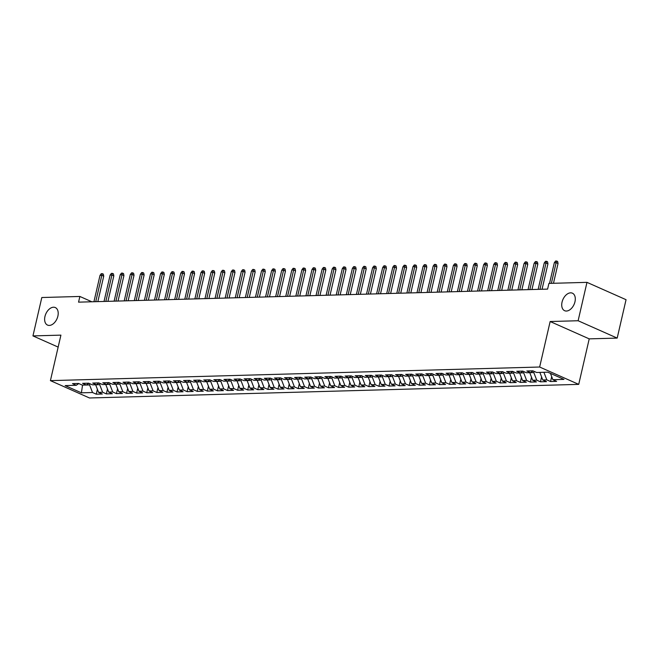 <?xml version="1.0" encoding="UTF-8"?>
<svg xmlns="http://www.w3.org/2000/svg" width="659" height="659" viewBox="0 0 659 659"><rect width="100%" height="100%" fill="white"/><g stroke="black" fill="none" stroke-linecap="round" stroke-linejoin="round"><path stroke-width="0.99" d="M562.053 302.119A9.58 6.096 113.9 0 1 572.399 293.181A9.58 6.096 113.9 0 1 574.969 301.756A9.58 6.096 113.9 0 1 564.623 310.702A9.58 6.096 113.9 0 1 562.053 302.119M44.952 316.509A9.58 6.096 113.9 0 1 55.307 307.564A9.58 6.096 113.9 0 1 57.877 316.147A9.58 6.096 113.9 0 1 47.522 325.085A9.58 6.096 113.9 0 1 44.952 316.509M617.186 338.092L578.116 320.744L550.15 321.518L589.22 338.866L617.186 338.092L626.05 299.697L586.98 282.357L548.914 283.411L547.604 289.103L78.561 302.151L79.871 296.459L41.814 297.522L32.95 335.909L58.149 347.095M589.22 338.866L578.717 384.37L89.484 397.978L50.413 380.63L539.647 367.022L578.717 384.37M82.548 385.12L81.411 392.822L92.515 392.517L96.263 394.181L102.318 394.008L98.57 392.344L102.615 392.229L106.363 393.893L112.417 393.728L108.669 392.064L112.705 391.948L116.454 393.612L122.516 393.448L118.768 391.784L122.805 391.668L126.553 393.332L132.607 393.168L128.859 391.504L132.896 391.388L136.644 393.052L142.706 392.888L138.958 391.224L142.995 391.108L146.743 392.772L152.797 392.607L149.049 390.944L153.086 390.828L156.842 392.492L162.897 392.327L159.148 390.663L163.185 390.548L166.933 392.212L172.987 392.039L169.239 390.375L173.284 390.268L177.032 391.932L183.087 391.759L179.339 390.095L183.375 389.988L187.123 391.652L193.186 391.479L189.438 389.815L193.474 389.708L197.222 391.372L203.277 391.199L199.529 389.535L203.565 389.42L207.313 391.092L213.376 390.919L209.628 389.255L213.664 389.139L217.412 390.803L223.467 390.639L219.719 388.975L223.755 388.859L227.512 390.523L233.566 390.359L229.818 388.695L233.854 388.579L237.602 390.243L243.657 390.079L239.909 388.415L243.954 388.299L247.702 389.963L253.756 389.798L250.008 388.135L254.044 388.019L257.793 389.683L263.855 389.518L260.099 387.854L264.144 387.739L267.892 389.403L273.946 389.23L270.198 387.566L274.235 387.459L277.983 389.123L284.045 388.95L280.297 387.286L284.334 387.179L288.082 388.843L294.136 388.67L290.388 387.006L294.425 386.899L298.181 388.563L304.236 388.39L300.488 386.726L304.524 386.619L308.272 388.283L314.327 388.11L310.578 386.446L314.623 386.331L318.371 387.994L324.426 387.83L320.678 386.166L324.714 386.05L328.462 387.714L334.525 387.55L330.769 385.886L334.813 385.77L338.561 387.434L344.616 387.27L340.868 385.606L344.904 385.49L348.652 387.154L354.715 386.99L350.967 385.326L355.003 385.21L358.751 386.874L364.806 386.709L361.058 385.045L365.094 384.93L368.842 386.594L374.905 386.429L371.157 384.757L375.193 384.65L378.941 386.314L384.996 386.141L381.248 384.477L385.293 384.37L389.041 386.034L395.095 385.861L391.347 384.197L395.384 384.09L399.132 385.754L405.194 385.581L401.438 383.917L405.483 383.81L409.231 385.474L415.285 385.301L411.537 383.637L415.574 383.522L419.322 385.185L425.384 385.021L421.636 383.357L425.673 383.241L429.421 384.905L435.475 384.741L431.727 383.077L435.764 382.961L439.512 384.625L445.575 384.461L441.827 382.797L445.863 382.681L449.611 384.345L455.666 384.181L451.917 382.517L455.962 382.401L459.71 384.065L465.765 383.9L462.017 382.236L466.053 382.121L469.801 383.785L475.864 383.62L472.108 381.948L476.152 381.841L479.9 383.505L485.955 383.332L482.207 381.668L486.243 381.561L489.991 383.225L496.054 383.052L492.306 381.388L496.342 381.281L500.09 382.945L506.145 382.772L502.397 381.108L506.433 381.001L510.181 382.665L516.244 382.492L512.496 380.828L516.532 380.713L520.28 382.385L526.335 382.212L522.587 380.548L526.623 380.432L530.38 382.096L536.434 381.932L532.686 380.268L536.723 380.152L540.471 381.816L546.525 381.652L542.777 379.988L546.822 379.872L550.57 381.536L556.624 381.372L552.876 379.708L550.446 373.389M81.411 392.822L65.15 385.606L76.255 385.293L78.775 383.554M552.876 379.708L563.98 379.395L547.72 372.178L536.615 372.483L532.867 370.819L526.805 370.992L530.553 372.656L526.516 372.763L522.768 371.099L516.714 371.272L520.462 372.936L516.425 373.043L512.669 371.379L506.614 371.552L510.363 373.216L506.326 373.332L502.578 371.668L496.524 371.833L500.272 373.496L496.227 373.612L492.479 371.948L486.424 372.113L490.172 373.777L486.136 373.892L482.388 372.228L476.325 372.393L480.073 374.057L476.037 374.172L472.289 372.508L466.234 372.673L469.982 374.337L465.946 374.452L462.198 372.788L456.135 372.953L459.883 374.617L455.847 374.732L452.099 373.068L446.044 373.233L449.792 374.905L445.756 375.012L442 373.348L435.945 373.521L439.693 375.185L435.657 375.292L431.909 373.628L425.854 373.801L429.602 375.465L425.557 375.572L421.809 373.908L415.755 374.081L419.503 375.745L415.467 375.852L411.718 374.188L405.656 374.361L409.412 376.025L405.367 376.141L401.619 374.477L395.565 374.642L399.313 376.305L395.276 376.421L391.528 374.757L385.466 374.922L389.214 376.586L385.177 376.701L381.429 375.037L375.375 375.202L379.123 376.866L375.086 376.981L371.33 375.317L365.275 375.482L369.024 377.146L364.987 377.261L361.239 375.597L355.185 375.762L358.933 377.426L354.888 377.541L351.14 375.877L345.085 376.042L348.833 377.706L344.797 377.821L341.049 376.157L334.986 376.33L338.742 377.994L334.698 378.101L330.95 376.437L324.895 376.61L328.643 378.274L324.607 378.381L320.859 376.717L314.796 376.89L318.544 378.554L314.508 378.661L310.76 376.997L304.705 377.17L308.453 378.834L304.417 378.95L300.669 377.277L294.606 377.45L298.354 379.114L294.318 379.23L290.57 377.566L284.515 377.731L288.263 379.395L284.218 379.51L280.47 377.846L274.416 378.011L278.164 379.675L274.128 379.79L270.379 378.126L264.317 378.291L268.073 379.955L264.028 380.07L260.28 378.406L254.226 378.571L257.974 380.235L253.937 380.35L250.189 378.686L244.127 378.851L247.875 380.515L243.838 380.63L240.09 378.966L234.036 379.139L237.784 380.803L233.747 380.91L229.999 379.246L223.936 379.419L227.684 381.083L223.648 381.19L219.9 379.526L213.846 379.699L217.594 381.363L213.549 381.47L209.801 379.806L203.746 379.979L207.494 381.643L203.458 381.75L199.71 380.086L193.647 380.259L197.403 381.923L193.359 382.039L189.611 380.375L183.556 380.54L187.304 382.204L183.268 382.319L179.52 380.655L173.457 380.82L177.205 382.484L173.169 382.599L169.421 380.935L163.366 381.1L167.114 382.764L163.078 382.879L159.33 381.215L153.267 381.38L157.015 383.044L152.979 383.159L149.231 381.495L143.176 381.66L146.924 383.324L142.888 383.439L139.131 381.775L133.077 381.94L136.825 383.612L132.788 383.719L129.04 382.055L122.986 382.228L126.734 383.892L122.689 383.999L118.941 382.335L112.887 382.508L116.635 384.172L112.598 384.279L108.85 382.615L102.788 382.788L106.536 384.452L102.499 384.559L98.751 382.895L92.697 383.068L96.445 384.732L92.408 384.848L88.66 383.184L82.597 383.349L86.345 385.013L82.309 385.128L78.561 383.464L72.506 383.629L76.255 385.293M546.822 379.872L543.906 372.31L539.878 372.393M542.777 379.988L539.869 372.426M534.095 371.371L533.815 372.59L529.778 372.673M536.723 380.152L533.815 372.59M532.686 380.268L529.77 372.706M530.553 372.656L533.082 370.918M523.996 371.651L523.716 372.87L519.687 372.953M526.623 380.432L523.716 372.87M522.587 380.548L519.679 372.986M520.462 372.936L522.982 371.198M513.905 371.931L513.625 373.151L509.588 373.241M516.532 380.713L513.625 373.151M512.496 380.828L509.58 373.266M510.363 373.216L512.891 371.478M503.805 372.211L503.525 373.431L499.489 373.546L502.397 381.108M506.433 381.001L503.525 373.431M500.272 373.496L502.792 371.758M493.715 372.492L493.426 373.719L489.39 373.826L492.306 381.388M496.342 381.281L493.426 373.719M490.172 373.777L492.693 372.038M483.615 372.772L483.335 373.999L479.299 374.081M486.243 381.561L483.335 373.999M482.207 381.668L479.299 374.106M480.073 374.057L482.602 372.319M473.524 373.052L473.236 374.279L469.208 374.361M476.152 381.841L473.236 374.279M472.108 381.948L469.2 374.386M469.982 374.337L472.503 372.599M463.425 373.332L463.145 374.559L459.109 374.642M466.053 382.121L463.145 374.559M462.017 382.236L459.101 374.674M459.883 374.617L462.412 372.887M453.326 373.612L453.046 374.839L449.018 374.922M455.962 382.401L453.046 374.839M451.917 382.517L449.01 374.955M449.792 374.905L452.313 373.167M443.235 373.892L442.955 375.119L438.919 375.202M445.863 382.681L442.955 375.119M441.827 382.797L438.91 375.235M439.693 375.185L442.222 373.447M433.136 374.18L432.856 375.399L428.828 375.482M435.764 382.961L432.856 375.399M431.727 383.077L428.82 375.515M429.602 375.465L432.123 373.727M423.045 374.46L422.757 375.679L418.729 375.762M425.673 383.241L422.757 375.679M421.636 383.357L418.72 375.795M419.503 375.745L422.024 374.007M412.946 374.74L412.666 375.959L408.629 376.05M415.574 383.522L412.666 375.959M411.537 383.637L408.629 376.075M409.412 376.025L411.933 374.287M402.855 375.02L402.567 376.24L398.538 376.33M405.483 383.81L402.567 376.24M401.438 383.917L398.53 376.355M399.313 376.305L401.833 374.567M392.756 375.3L392.476 376.528L388.431 376.635L391.347 384.197M395.384 384.09L392.476 376.528M389.214 376.586L391.743 374.847M382.657 375.581L382.377 376.808L378.34 376.915L381.248 384.477M385.293 384.37L382.377 376.808M379.123 376.866L381.643 375.128M372.566 375.861L372.286 377.088L368.249 377.17M375.193 384.65L372.286 377.088M371.157 384.757L368.241 377.195M369.024 377.146L371.552 375.408M362.466 376.141L362.186 377.368L358.158 377.45M365.094 384.93L362.186 377.368M361.058 385.045L358.15 377.475M358.933 377.426L361.453 375.688M352.376 376.421L352.087 377.648L348.059 377.731M355.003 385.21L352.087 377.648M350.967 385.326L348.051 377.764M348.833 377.706L351.354 375.976M342.276 376.701L341.996 377.928L337.96 378.011M344.904 385.49L341.996 377.928M340.868 385.606L337.96 378.044M338.742 377.994L341.263 376.256M332.185 376.989L331.897 378.208L327.861 378.324L330.769 385.886M334.813 385.77L331.897 378.208M328.643 378.274L331.164 376.536M322.086 377.269L321.806 378.488L317.77 378.571M324.714 386.05L321.806 378.488M320.678 386.166L317.762 378.604M318.544 378.554L321.073 376.816M311.987 377.549L311.707 378.768L307.679 378.851M314.623 386.331L311.707 378.768M310.578 386.446L307.671 378.884M308.453 378.834L310.974 377.096M301.896 377.829L301.616 379.049L297.58 379.139M304.524 386.619L301.616 379.049M300.488 386.726L297.571 379.164M298.354 379.114L300.883 377.376M291.797 378.109L291.517 379.337L287.489 379.419M294.425 386.899L291.517 379.337M290.388 387.006L287.481 379.444M288.263 379.395L290.784 377.656M281.706 378.39L281.418 379.617L277.381 379.724L280.297 387.286M284.334 387.179L281.418 379.617M278.164 379.675L280.685 377.937M271.607 378.67L271.327 379.897L267.29 380.004L270.198 387.566M274.235 387.459L271.327 379.897M268.073 379.955L270.594 378.217M261.516 378.95L261.228 380.177L257.199 380.259M264.144 387.739L261.228 380.177M260.099 387.854L257.191 380.284M257.974 380.235L260.494 378.497M251.417 379.23L251.137 380.457L247.1 380.54M254.044 388.019L251.137 380.457M250.008 388.135L247.1 380.572M247.875 380.515L250.404 378.785M241.318 379.51L241.037 380.737L237.009 380.82M243.954 388.299L241.037 380.737M239.909 388.415L237.001 380.853M237.784 380.803L240.304 379.065M231.227 379.79L230.947 381.017L226.91 381.1M233.854 388.579L230.947 381.017M229.818 388.695L226.902 381.133M227.684 381.083L230.213 379.345M221.127 380.078L220.847 381.297L216.811 381.413L219.719 388.975M223.755 388.859L220.847 381.297M217.594 381.363L220.114 379.625M211.037 380.358L210.748 381.577L206.72 381.66M213.664 389.139L210.748 381.577M209.628 389.255L206.712 381.693M207.494 381.643L210.015 379.905M200.937 380.638L200.657 381.858L196.621 381.948M203.565 389.42L200.657 381.858M199.529 389.535L196.621 381.973M197.403 381.923L199.924 380.185M190.846 380.918L190.558 382.146L186.53 382.228M193.474 389.708L190.558 382.146M189.438 389.815L186.522 382.253M187.304 382.204L189.825 380.465M180.747 381.199L180.467 382.426L176.431 382.508M183.375 389.988L180.467 382.426M179.339 390.095L176.431 382.533M177.205 382.484L179.734 380.745M170.656 381.479L170.368 382.706L166.34 382.788M173.284 390.268L170.368 382.706M169.239 390.375L166.332 382.813M167.114 382.764L169.635 381.026M160.557 381.759L160.277 382.986L156.232 383.093L159.148 390.663M163.185 390.548L160.277 382.986M157.015 383.044L159.544 381.306M150.458 382.039L150.178 383.266L146.15 383.349M153.086 390.828L150.178 383.266M149.049 390.944L146.141 383.381M146.924 383.324L149.445 381.594M140.367 382.319L140.079 383.546L136.051 383.629M142.995 391.108L140.079 383.546M138.958 391.224L136.042 383.662M136.825 383.612L139.354 381.874M130.268 382.599L129.988 383.826L125.951 383.909M132.896 391.388L129.988 383.826M128.859 391.504L125.951 383.942M126.734 383.892L129.255 382.154M120.177 382.887L119.889 384.106L115.86 384.189M122.805 391.668L119.889 384.106M118.768 391.784L115.852 384.222M116.635 384.172L119.155 382.434M110.078 383.167L109.798 384.386L105.761 384.502L108.669 392.064M112.705 391.948L109.798 384.386M106.536 384.452L109.064 382.714M99.987 383.447L99.698 384.667L95.662 384.782L98.57 392.344M102.615 392.229L99.698 384.667M96.445 384.732L98.965 382.994M89.888 383.727L89.608 384.947L82.474 385.12M92.515 392.517L89.608 384.947M86.345 385.013L88.874 383.274M578.116 320.744L586.98 282.357M50.413 380.63L60.916 335.134L32.95 335.909M550.15 321.518L539.647 367.022M91.848 301.781L79.871 296.459M96.263 394.181L97.392 389.28M106.363 393.893L107.491 388.999M116.454 393.612L117.582 388.719M126.553 393.332L127.681 388.439M136.644 393.052L137.78 388.159M146.743 392.772L147.871 387.879M156.842 392.492L157.971 387.599M166.933 392.212L168.061 387.319M177.032 391.932L178.161 387.039M187.123 391.652L188.252 386.759M197.222 391.372L198.351 386.471M207.313 391.092L208.45 386.19M217.412 390.803L218.541 385.91M227.512 390.523L228.64 385.63M237.602 390.243L238.731 385.35M247.702 389.963L248.83 385.07M257.793 389.683L258.921 384.79M267.892 389.403L269.02 384.51M277.983 389.123L279.119 384.23M288.082 388.843L289.21 383.95M298.181 388.563L299.31 383.662M308.272 388.283L309.401 383.381M318.371 387.994L319.5 383.101M328.462 387.714L329.591 382.821M338.561 387.434L339.69 382.541M348.652 387.154L349.789 382.261M358.751 386.874L359.88 381.981M368.842 386.594L369.979 381.701M378.941 386.314L380.07 381.421M389.041 386.034L390.169 381.141M399.132 385.754L400.26 380.861M409.231 385.474L410.359 380.572M419.322 385.185L420.458 380.292M429.421 384.905L430.549 380.012M439.512 384.625L440.649 379.732M449.611 384.345L450.74 379.452M459.71 384.065L460.839 379.172M469.801 383.785L470.93 378.892M479.9 383.505L481.029 378.612M489.991 383.225L491.12 378.332M500.09 382.945L501.219 378.052M510.181 382.665L511.318 377.764M520.28 382.385L521.409 377.483M530.38 382.096L531.508 377.203M540.471 381.816L541.599 376.923M550.57 381.536L551.698 376.643M97.853 301.616L103.735 276.154L101.832 275.314L95.744 301.674M100.011 275.363L101.264 273.691L102.277 273.658L101.832 275.314L100.011 275.363L93.924 301.723M102.277 273.658L103.331 274.128L103.735 276.154M107.952 301.336L113.826 275.874L111.923 275.034L105.844 301.394M110.111 275.083L111.363 273.411L112.368 273.378L111.923 275.034L110.111 275.083L104.023 301.443M112.368 273.378L113.43 273.847L113.826 275.874M118.043 301.048L123.925 275.594L122.022 274.745L115.935 301.114M120.202 274.803L121.454 273.131L122.467 273.098L122.022 274.745L120.202 274.803L114.122 301.163M122.467 273.098L123.521 273.567L123.925 275.594M128.143 300.768L134.016 275.314L132.121 274.465L126.034 300.825M130.301 274.523L131.553 272.851L132.566 272.818L132.121 274.465L130.301 274.523L124.213 300.883M132.566 272.818L133.62 273.287L134.016 275.314M138.233 300.488L144.115 275.034L142.212 274.185L136.125 300.545M140.392 274.235L141.652 272.562L142.657 272.538L142.212 274.185L140.392 274.235L134.312 300.603M142.657 272.538L143.711 273.007L144.115 275.034M148.333 300.207L154.206 274.754L152.311 273.905L146.224 300.265M150.491 273.955L151.743 272.282L152.756 272.258L152.311 273.905L150.491 273.955L144.403 300.315M152.756 272.258L153.811 272.727L154.206 274.754M158.424 299.927L164.305 274.474L162.402 273.625L156.315 299.985M160.59 273.674L161.842 272.002L162.847 271.978L162.402 273.625L160.59 273.674L154.503 300.034M162.847 271.978L163.902 272.447L164.305 274.474M168.523 299.647L174.404 274.185L172.501 273.345L166.414 299.705M170.681 273.394L171.933 271.722L172.946 271.697L172.501 273.345L170.681 273.394L164.593 299.754M172.946 271.697L174.001 272.167L174.404 274.185M178.622 299.367L184.495 273.905L182.592 273.065L176.513 299.425M180.78 273.114L182.032 271.442L183.037 271.417L182.592 273.065L180.78 273.114L174.693 299.474M183.037 271.417L184.1 271.887L184.495 273.905M188.713 299.087L194.594 273.625L192.692 272.785L186.604 299.145M190.871 272.834L192.123 271.162L193.136 271.137L192.692 272.785L190.871 272.834L184.792 299.194M193.136 271.137L194.191 271.599L194.594 273.625M198.812 298.807L204.685 273.345L202.783 272.505L196.703 298.865M200.97 272.554L202.222 270.882L203.236 270.849L202.783 272.505L200.97 272.554L194.883 298.914M203.236 270.849L204.29 271.319L204.685 273.345M208.903 298.527L214.785 273.065L212.882 272.225L206.794 298.585M211.061 272.274L212.322 270.602L213.327 270.569L212.882 272.225L211.061 272.274L204.982 298.634M213.327 270.569L214.381 271.038L214.785 273.065M219.002 298.239L224.876 272.785L222.981 271.945L216.893 298.305M221.16 271.994L222.412 270.322L223.426 270.289L222.981 271.945L221.16 271.994L215.073 298.354M223.426 270.289L224.48 270.758L224.876 272.785M229.093 297.959L234.975 272.505L233.072 271.656L226.984 298.016M231.26 271.714L232.512 270.042L233.517 270.009L233.072 271.656L231.26 271.714L225.172 298.074M233.517 270.009L234.571 270.478L234.975 272.505M239.192 297.679L245.074 272.225L243.171 271.376L237.083 297.736M241.351 271.426L242.603 269.753L243.616 269.729L243.171 271.376L241.351 271.426L235.263 297.794M243.616 269.729L244.67 270.198L245.074 272.225M249.291 297.398L255.165 271.945L253.262 271.096L247.183 297.456M251.45 271.146L252.702 269.473L253.707 269.449L253.262 271.096L251.45 271.146L245.362 297.506M253.707 269.449L254.769 269.918L255.165 271.945M259.382 297.118L265.264 271.665L263.361 270.816L257.274 297.176M261.541 270.865L262.793 269.193L263.806 269.169L263.361 270.816L261.541 270.865L255.453 297.225M263.806 269.169L264.86 269.638L265.264 271.665M269.482 296.838L275.355 271.376L273.452 270.536L267.373 296.896M271.64 270.585L272.892 268.913L273.905 268.888L273.452 270.536L271.64 270.585L265.552 296.945M273.905 268.888L274.96 269.358L275.355 271.376M279.573 296.558L285.454 271.096L283.551 270.256L277.464 296.616M281.731 270.305L282.991 268.633L283.996 268.608L283.551 270.256L281.731 270.305L275.651 296.665M283.996 268.608L285.05 269.078L285.454 271.096M289.672 296.278L295.545 270.816L293.65 269.976L287.563 296.336M291.83 270.025L293.082 268.353L294.095 268.328L293.65 269.976L291.83 270.025L285.742 296.385M294.095 268.328L295.15 268.79L295.545 270.816M299.763 295.998L305.644 270.536L303.741 269.696L297.654 296.056M301.929 269.745L303.181 268.073L304.186 268.04L303.741 269.696L301.929 269.745L295.842 296.105M304.186 268.04L305.241 268.51L305.644 270.536M309.862 295.718L315.735 270.256L313.841 269.416L307.753 295.776M312.02 269.465L313.272 267.793L314.285 267.76L313.841 269.416L312.02 269.465L305.933 295.825M314.285 267.76L315.34 268.229L315.735 270.256M319.961 295.438L325.834 269.976L323.931 269.136L317.852 295.496M322.119 269.185L323.371 267.513L324.376 267.48L323.931 269.136L322.119 269.185L316.032 295.545M324.376 267.48L325.439 267.949L325.834 269.976M330.052 295.15L335.933 269.696L334.031 268.847L327.943 295.216M332.21 268.905L333.462 267.233L334.475 267.2L334.031 268.847L332.21 268.905L326.123 295.265M334.475 267.2L335.53 267.669L335.933 269.696M340.151 294.87L346.024 269.416L344.122 268.567L338.042 294.927M342.309 268.617L343.561 266.944L344.575 266.92L344.122 268.567L342.309 268.617L336.222 294.985M344.575 266.92L345.629 267.389L346.024 269.416M350.242 294.589L356.124 269.136L354.221 268.287L348.133 294.647M352.4 268.337L353.661 266.664L354.666 266.64L354.221 268.287L352.4 268.337L346.321 294.697M354.666 266.64L355.72 267.109L356.124 269.136M360.341 294.309L366.215 268.856L364.32 268.007L358.232 294.367M362.499 268.056L363.752 266.384L364.765 266.36L364.32 268.007L362.499 268.056L356.412 294.416M364.765 266.36L365.819 266.829L366.215 268.856M370.432 294.029L376.314 268.567L374.411 267.727L368.323 294.087M372.599 267.776L373.851 266.104L374.856 266.079L374.411 267.727L372.599 267.776L366.511 294.136M374.856 266.079L375.91 266.549L376.314 268.567M380.531 293.749L386.405 268.287L384.51 267.447L378.423 293.807M382.69 267.496L383.942 265.824L384.955 265.799L384.51 267.447L382.69 267.496L376.602 293.856M384.955 265.799L386.009 266.269L386.405 268.287M390.63 293.469L396.504 268.007L394.601 267.167L388.513 293.527M392.789 267.216L394.041 265.544L395.046 265.519L394.601 267.167L392.789 267.216L386.701 293.576M395.046 265.519L396.108 265.989L396.504 268.007M400.721 293.189L406.603 267.727L404.7 266.887L398.613 293.247M402.88 266.936L404.132 265.264L405.145 265.239L404.7 266.887L402.88 266.936L396.792 293.296M405.145 265.239L406.199 265.701L406.603 267.727M410.821 292.909L416.694 267.447L414.791 266.607L408.712 292.967M412.979 266.656L414.231 264.984L415.236 264.951L414.791 266.607L412.979 266.656L406.891 293.016M415.236 264.951L416.299 265.42L416.694 267.447M420.912 292.629L426.793 267.167L424.89 266.327L418.803 292.687M423.07 266.376L424.322 264.704L425.335 264.671L424.89 266.327L423.07 266.376L416.99 292.736M425.335 264.671L426.389 265.14L426.793 267.167M431.011 292.341L436.884 266.887L434.989 266.038L428.902 292.407M433.169 266.096L434.421 264.424L435.434 264.391L434.989 266.038L433.169 266.096L427.081 292.456M435.434 264.391L436.489 264.86L436.884 266.887M441.102 292.061L446.983 266.607L445.08 265.758L438.993 292.118M443.268 265.816L444.52 264.144L445.525 264.111L445.08 265.758L443.268 265.816L437.181 292.176M445.525 264.111L446.58 264.58L446.983 266.607M451.201 291.78L457.074 266.327L455.18 265.478L449.092 291.838M453.359 265.528L454.611 263.855L455.624 263.831L455.18 265.478L453.359 265.528L447.272 291.896M455.624 263.831L456.679 264.3L457.074 266.327M461.3 291.5L467.173 266.047L465.27 265.198L459.183 291.558M463.458 265.248L464.71 263.575L465.715 263.551L465.27 265.198L463.458 265.248L457.371 291.608M465.715 263.551L466.778 264.02L467.173 266.047M471.391 291.22L477.273 265.766L475.37 264.918L469.282 291.278M473.549 264.967L474.801 263.295L475.814 263.271L475.37 264.918L473.549 264.967L467.462 291.327M475.814 263.271L476.869 263.74L477.273 265.766M481.49 290.94L487.363 265.478L485.461 264.638L479.381 290.998M483.648 264.687L484.9 263.015L485.905 262.99L485.461 264.638L483.648 264.687L477.561 291.047M485.905 262.99L486.968 263.46L487.363 265.478M491.581 290.66L497.463 265.198L495.56 264.358L489.472 290.718M493.739 264.407L494.991 262.735L496.005 262.71L495.56 264.358L493.739 264.407L487.66 290.767M496.005 262.71L497.059 263.18L497.463 265.198M501.68 290.38L507.554 264.918L505.659 264.078L499.571 290.438M503.838 264.127L505.091 262.455L506.104 262.43L505.659 264.078L503.838 264.127L497.751 290.487M506.104 262.43L507.158 262.892L507.554 264.918M511.771 290.1L517.653 264.638L515.75 263.798L509.662 290.158M513.929 263.847L515.19 262.175L516.195 262.142L515.75 263.798L513.929 263.847L507.85 290.207M516.195 262.142L517.249 262.611L517.653 264.638M521.87 289.82L527.744 264.358L525.849 263.518L519.762 289.878M524.029 263.567L525.281 261.895L526.294 261.862L525.849 263.518L524.029 263.567L517.941 289.927M526.294 261.862L527.348 262.331L527.744 264.358M531.961 289.532L537.843 264.078L535.94 263.238L529.852 289.598M534.128 263.287L535.38 261.615L536.385 261.582L535.94 263.238L534.128 263.287L528.04 289.647M536.385 261.582L537.439 262.051L537.843 264.078M542.06 289.252L547.942 263.798L546.039 262.949L539.952 289.309M544.219 263.007L545.471 261.335L546.484 261.302L546.039 262.949L544.219 263.007L538.131 289.367M546.484 261.302L547.538 261.771L547.942 263.798M553.469 283.288L558.033 263.518L556.13 262.669L551.361 283.345M554.318 262.719L555.57 261.046L556.575 261.022L556.13 262.669L554.318 262.719L549.54 283.395M556.575 261.022L557.638 261.491L558.033 263.518"/></g></svg>
